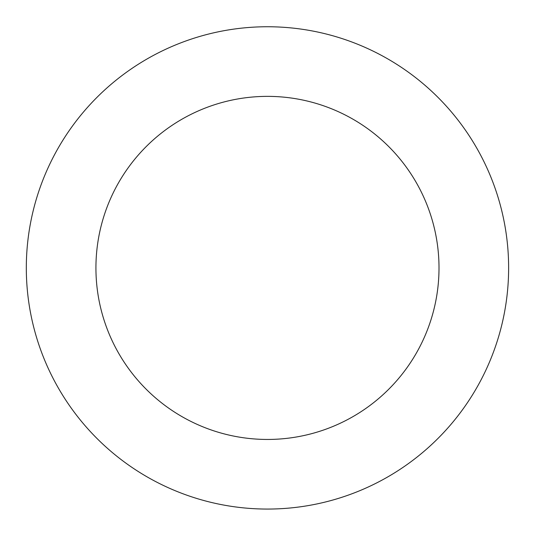 <?xml version="1.0" encoding="UTF-8"?>
<svg xmlns="http://www.w3.org/2000/svg" width="535" height="535" viewBox="0 0 535 535"><rect width="100%" height="100%" fill="white"/><g stroke="black" fill="none" stroke-linecap="round" stroke-linejoin="round"><path stroke-width="0.8" d="M68.768 404.56A241.158 241.158 0 0 0 485.165 371.664A241.158 241.158 0 0 0 248.481 27.499A241.158 241.158 0 0 0 68.768 404.56M126.126 365.111A171.541 171.541 0 0 0 422.322 341.711A171.541 171.541 0 0 0 253.958 96.902A171.541 171.541 0 0 0 126.126 365.111"/></g></svg>
